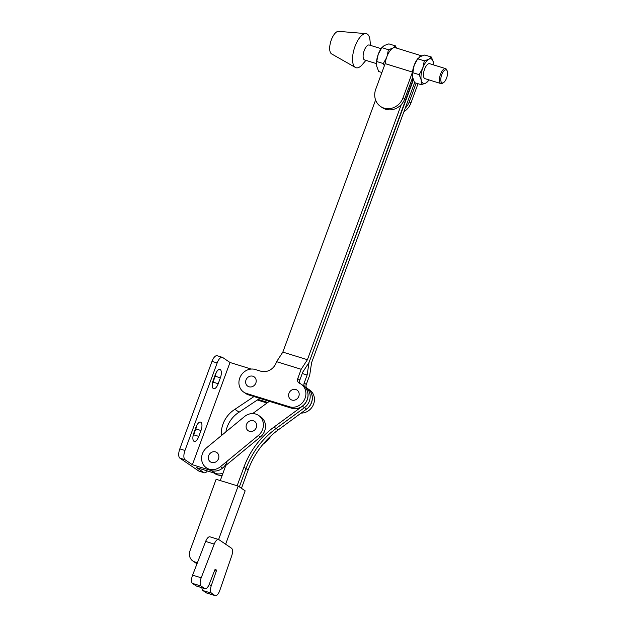<?xml version="1.0" encoding="UTF-8"?>
<svg xmlns="http://www.w3.org/2000/svg" width="627" height="627" viewBox="0 0 627 627"><rect width="100%" height="100%" fill="white"/><g stroke="black" fill="none" stroke-linecap="round" stroke-linejoin="round"><path stroke-width="0.94" d="M262.854 444.418L266.702 441.251A12.846 11.599 -55.7 0 0 270.543 436.267M213.972 472.985L214.763 473.526A12.846 11.599 -55.7 0 0 222.217 475.297M212.663 472.092A12.846 11.599 -55.7 0 0 222.993 473.166A12.846 11.599 -55.7 0 1 215.492 473.456L211.283 470.587A12.846 11.599 -55.7 0 0 227.162 461.166M261.216 417.95A12.846 11.599 -55.7 0 0 258.622 415.435A12.846 11.599 -55.7 0 0 244.483 416.571L206.691 447.709A12.846 11.599 -55.7 0 0 206.361 467.797A12.846 11.599 -55.7 0 0 220.492 466.66L258.293 435.522A12.846 11.599 -55.7 0 0 261.216 417.95M206.361 467.797L208.462 469.231A12.846 11.599 -55.7 0 0 222.601 468.095L260.393 436.956A12.846 11.599 -55.7 0 0 263.316 419.385A12.846 11.599 -55.7 0 0 260.722 416.861L258.622 415.435M218.51 458.705A5.659 5.11 -55.7 0 0 215.531 451.91A5.659 5.11 -55.7 0 0 208.673 455.664A5.659 5.11 -55.7 0 0 211.652 462.46A5.659 5.11 -55.7 0 0 218.51 458.705M256.31 427.567A5.659 5.11 -55.7 0 0 253.332 420.772A5.659 5.11 -55.7 0 0 246.474 424.526A5.659 5.11 -55.7 0 0 249.452 431.321A5.659 5.11 -55.7 0 0 256.31 427.567M218.988 539.69A6.858 2.829 107.1 0 0 218.909 539.628A6.858 2.829 107.1 0 0 218.58 539.471A6.858 2.829 107.1 0 0 214.246 544.079L201.204 577.788A6.858 2.829 107.1 0 0 201.008 586.018L204.676 588.518A6.858 2.829 107.1 0 0 205.005 588.675A6.858 2.829 107.1 0 0 209.34 584.058L214.755 570.068A1.05 0.431 107.1 0 1 215.422 569.363A1.05 0.431 107.1 0 1 215.469 569.387L216.26 569.927A1.05 0.431 107.1 0 1 216.291 571.119L211.354 585.43A6.858 2.829 107.1 0 0 211.55 593.197L214.912 595.493A6.858 2.829 107.1 0 0 215.241 595.65A6.858 2.829 107.1 0 0 219.787 590.462L231.677 555.969A6.858 2.829 107.1 0 0 231.488 548.202L218.988 539.69M269.344 401.319L252.626 413.585M303.264 385.636A12.846 11.599 124.3 0 1 303.303 385.66L307.504 388.528A12.846 11.599 -55.7 0 1 306.572 409.086L304.471 407.66A12.846 11.599 -55.7 0 0 305.404 387.094A12.846 11.599 124.3 0 1 304.471 407.66L276.092 428.492L304.471 407.66L302.371 406.225L273.991 427.065A79.041 71.4 124.3 0 0 243.934 467.17L237.147 485.745M306.572 409.086L278.192 429.926A79.041 71.4 -55.7 0 0 248.143 470.031L246.035 468.604A79.041 71.4 124.3 0 1 276.092 428.492A79.041 71.4 -55.7 0 0 246.035 468.604L239.357 486.881L246.035 468.604L243.934 467.17M220.281 480.572L225.814 465.438M218.58 539.471L209.974 536.83A6.858 2.829 107.1 0 0 205.64 541.438L192.599 575.147A6.858 2.829 107.1 0 0 192.411 583.376L196.079 585.877A6.858 2.829 107.1 0 0 196.4 586.033L205.005 588.675M201.918 587.726A6.858 2.829 107.1 0 0 202.944 590.556L206.314 592.852A6.858 2.829 107.1 0 0 206.644 593.009L215.241 595.65M192.411 583.376L201.008 586.018M218.619 539.479L238.15 486.058L245.157 490.831L225.642 544.197M238.15 486.058L216.127 479.302L189.981 550.827A9.287 8.386 -55.7 0 0 192.834 560.985A9.287 8.386 -55.7 0 0 194.895 561.972L197.403 562.74M303.303 385.66A12.846 11.599 124.3 0 1 302.371 406.225M241.458 488.308L248.143 470.031M442.976 72.144A6.85 2.829 107.2 0 0 440.797 80.154A6.85 2.829 107.2 0 0 443.579 82.592A6.85 2.829 107.2 0 0 445.342 80.624A6.85 2.829 107.2 0 0 447.192 70.937A6.85 2.829 107.2 0 0 442.976 72.144M443.579 82.592L442.638 83.226A7.837 3.237 -72.8 0 1 440.985 83.603A7.837 3.237 -72.8 0 1 439.472 78.869A7.837 3.237 -72.8 0 1 441.949 71.266A7.837 3.237 -72.8 0 1 445.617 68.633A7.837 3.237 -72.8 0 1 446.769 69.887L447.192 70.937M440.985 83.603L424.996 78.657A7.837 3.237 -72.8 0 1 423.484 73.915A7.837 3.237 -72.8 0 1 425.96 66.321A7.837 3.237 -72.8 0 1 429.628 63.688L445.617 68.633M385.691 109.27A15.706 14.194 124.3 0 1 382.243 107.609L380.558 106.465A15.706 14.194 -55.7 0 0 384.014 108.126A15.706 14.194 -55.7 0 0 403.067 97.71L404.752 98.854A15.706 14.194 124.3 0 1 385.691 109.27M421.775 55.905L395.214 47.683A12.94 5.353 107.2 0 0 386.796 56.924A12.94 5.353 107.2 0 0 385.158 63.625L375.738 89.253A15.706 14.194 -55.7 0 0 380.558 106.465M417.848 58.601A12.94 5.353 107.2 0 0 414.126 65.388A12.94 5.353 107.2 0 0 412.495 72.089L403.067 97.71M421.242 56.116A12.94 5.353 107.2 0 0 418.93 57.465M365.909 60.364L362.375 64.503A17.783 7.352 -72.8 0 1 355.431 67.465L331.605 53.906A11.858 4.898 -72.8 0 1 333.478 35.418A11.858 4.898 -72.8 0 1 338.588 31.35L365.902 33.623A17.783 7.352 -72.8 0 1 369.961 39.995L370.541 45.395M355.431 67.465A17.783 7.352 -72.8 0 1 358.236 39.728A17.783 7.352 -72.8 0 1 365.902 33.623M376.459 63.633L364.663 59.98A7.837 3.237 -72.8 0 1 363.151 55.247A7.837 3.237 -72.8 0 1 365.627 47.644A7.837 3.237 -72.8 0 1 369.295 45.011L381.091 48.663M429.017 79.903A12.846 5.306 -72.8 0 1 428.954 79.99L425.772 83.093L421.226 84.692L414.627 82.646L412.629 77.333L412.386 75.138L414.165 65.412L417.707 58.805L424.307 60.85L428.852 59.251L431.4 57.033L433.406 62.355L433.641 64.667M412.386 75.013A12.846 5.306 107.2 0 1 412.386 74.856A12.846 5.306 107.2 0 1 412.535 72.136A12.846 5.306 107.2 0 1 412.542 72.058A12.846 5.306 107.2 0 1 414.165 65.412A12.846 5.306 107.2 0 1 417.08 59.698L420.255 56.587L424.8 54.996L431.4 57.033M421.226 84.692L421.219 79.99L419.22 74.676L422.763 68.069L424.307 60.85M412.621 72.63L419.22 74.676M428.954 79.99A12.846 5.306 -72.8 0 1 425.772 83.093A12.846 5.306 -72.8 0 1 421.219 79.99A12.846 5.306 -72.8 0 1 422.763 68.069A12.846 5.306 -72.8 0 1 428.852 59.251A12.846 5.306 -72.8 0 1 433.406 62.355A12.846 5.306 107.2 0 1 433.649 64.824L433.641 64.542M412.629 77.333A12.846 5.306 107.2 0 0 412.644 77.411L404.752 98.854M387.172 55.96L388.379 49.729L392.925 48.13L395.472 45.912L396.491 48.083M384.351 65.835L383.293 63.554L386.451 57.927M381.898 72.513L378.7 71.525L376.702 66.211L376.694 61.517L378.238 54.29A12.846 5.306 107.2 0 0 376.459 63.742A12.846 5.306 107.2 0 0 376.459 63.891M388.379 49.729L381.843 47.589L381.153 48.577A12.846 5.306 107.2 0 0 378.238 54.29L381.78 47.683L384.327 45.473L388.881 43.874L395.472 45.912M376.694 61.517L383.293 63.554M405.222 108.173A15.706 14.194 -55.7 0 0 409.235 101.911L416.148 83.117M409.235 101.911L410.912 103.055L418.037 83.704M385.158 63.625L412.495 72.089L385.158 63.648M410.912 103.055A15.706 14.194 124.3 0 1 403.929 111.692M193.923 441.251A7.015 2.9 -72.8 0 1 193.845 433.014L196.016 427.12A7.015 2.9 -72.8 0 1 200.569 422.112A7.015 2.9 -72.8 0 1 200.985 430.514L198.814 436.408A7.015 2.9 -72.8 0 1 194.252 441.416A7.015 2.9 -72.8 0 1 193.923 441.251M213.313 388.56A7.015 2.9 -72.8 0 1 213.227 380.33L215.398 374.429A7.015 2.9 -72.8 0 1 219.959 369.421A7.015 2.9 -72.8 0 1 220.375 377.822L218.204 383.716A7.015 2.9 -72.8 0 1 213.642 388.724A7.015 2.9 -72.8 0 1 213.313 388.56M259.782 398.357L239.099 412.182A26.687 24.1 -55.7 0 0 225.885 431.893M207.396 470.948A7.908 3.268 107.2 0 1 204.277 472.774A7.908 3.268 107.2 0 1 203.9 472.586L196.58 467.601L215.492 473.456M203.9 472.586L198.743 470.995A7.908 3.268 107.2 0 0 199.12 471.175L204.277 472.774M198.743 470.995L179.902 458.157A7.908 3.268 -72.8 0 1 179.808 448.877L212.004 361.364A7.908 3.268 -72.8 0 1 217.146 355.721L222.303 357.319A7.908 3.268 -72.8 0 1 222.679 357.5L229.999 362.492L192.379 464.74L211.283 470.587M239.099 412.182L234.898 409.321A26.687 24.1 -55.7 0 0 221.37 435.616M234.898 409.321L253.974 396.562M251.239 369.06L229.999 362.492M196.682 425.568A7.015 2.9 -72.8 0 1 195.828 428.915L193.657 434.809A7.015 2.9 -72.8 0 1 192.991 436.361M216.064 372.877A7.015 2.9 -72.8 0 1 215.218 376.224L213.047 382.117A7.015 2.9 -72.8 0 1 212.381 383.669M192.379 464.74L185.059 459.748A7.908 3.268 -72.8 0 1 184.965 450.476L217.161 362.962A7.908 3.268 -72.8 0 1 222.303 357.319M288.929 393.411A5.659 5.11 124.3 0 1 295.709 389.485A5.659 5.11 124.3 0 1 298.867 396.186A5.659 5.11 124.3 0 1 292.08 400.104A5.659 5.11 124.3 0 1 288.929 393.411M255.8 383.136A5.659 5.11 -55.7 0 0 252.971 376.263A5.659 5.11 -55.7 0 0 246.05 379.86A5.659 5.11 -55.7 0 0 248.872 386.734A5.659 5.11 -55.7 0 0 255.8 383.136M401.311 104.521L307.418 359.71L282.832 352.108L375.589 100.006M307.418 359.71L301.179 369.287L276.593 361.677L282.832 352.108M276.593 361.677L276.241 362.657A12.846 11.599 124.3 0 1 260.66 371.168L255.33 369.522A12.846 11.599 -55.7 0 0 240.447 376.459A12.846 11.599 -55.7 0 0 243.691 392.11A12.846 11.599 -55.7 0 0 246.521 393.474L289.494 406.774A12.846 11.599 -55.7 0 0 304.377 399.838A12.846 11.599 -55.7 0 0 301.132 384.179A12.846 11.599 -55.7 0 0 299.463 383.254A3.95 3.574 124.3 0 1 297.739 378.637L301.179 369.287M301.132 384.179L303.233 385.613A12.846 11.599 -55.7 0 1 306.478 401.272A12.846 11.599 -55.7 0 1 291.594 408.208L248.621 394.9L246.521 393.474M243.691 392.11L245.792 393.544A12.846 11.599 -55.7 0 0 248.621 394.9M300.278 383.661A3.95 3.574 124.3 0 1 299.839 380.072L302.786 372.062L309.025 362.484L413.075 79.692L412.057 78.994M413.389 79.903L309.025 362.484L307.128 375.024L304.181 383.034A3.95 3.574 -55.7 0 0 304.534 386.506M306.642 387.933A3.95 3.574 124.3 0 1 306.282 384.461L309.722 375.111L311.619 362.578L414.619 82.631M307.128 375.024L302.253 373.512M267.792 402.456L258.128 399.462M307.536 388.552A12.846 11.599 124.3 0 1 307.575 388.575A12.846 11.599 124.3 0 1 305.412 409.94M301.132 413.083A12.846 11.599 -55.7 0 0 313.61 404.101A12.846 11.599 -55.7 0 0 309.675 390.002L307.575 388.575M267.047 403.004L257.329 399.995M266.702 441.251L266.028 440.797M258.293 435.522L260.393 436.956M220.492 466.66L222.601 468.095M278.192 429.926L273.991 427.065M192.599 575.147L201.204 577.788M205.64 541.438L214.246 544.079M206.314 592.852L214.912 595.493M202.944 590.556L211.55 593.197M209.065 584.725L211.354 585.43M214.559 570.586L216.291 571.119M215.045 569.551L216.26 569.927M196.079 585.877L204.676 588.518M194.895 561.972L197.113 563.485M185.059 459.748L179.902 458.157M217.161 362.962L212.004 361.364M184.965 450.476L179.808 448.877M220.375 377.822L215.218 376.224M218.204 383.716L213.047 382.117M198.814 436.408L193.657 434.809M200.985 430.514L195.828 428.915M291.594 408.208L289.494 406.774M299.839 380.072L297.739 378.637M304.181 383.034L306.282 384.461M192.834 560.985L196.988 563.814"/></g></svg>
